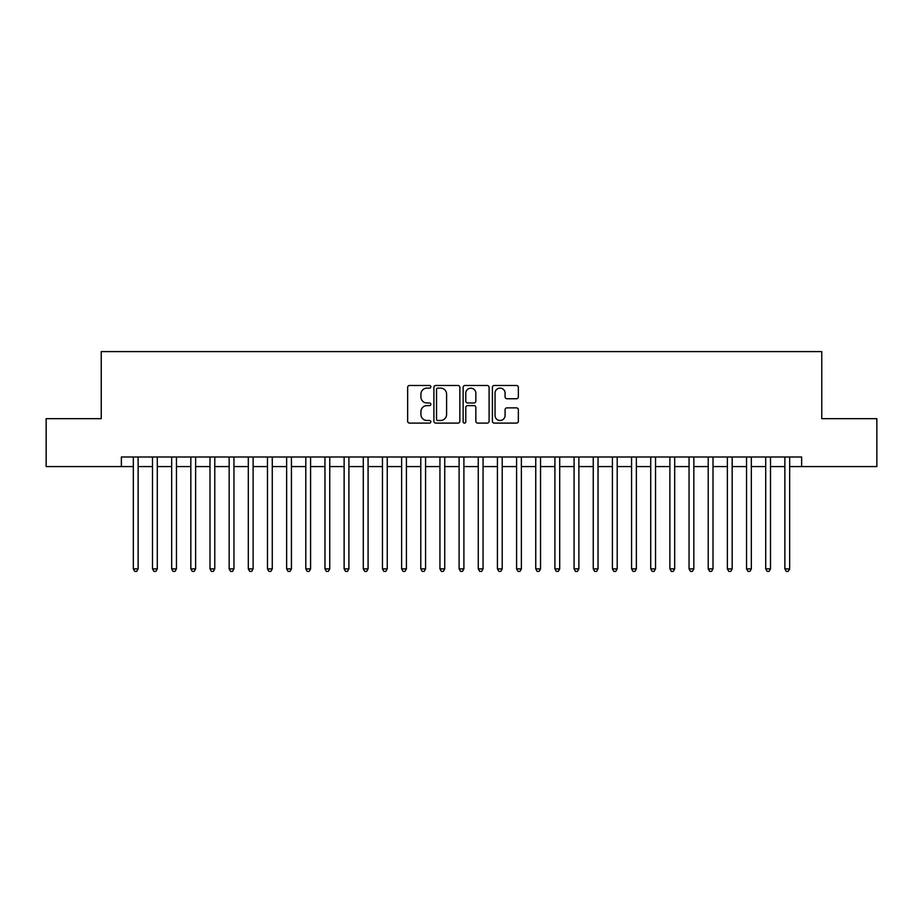 <?xml version="1.0" encoding="UTF-8"?>
<svg xmlns="http://www.w3.org/2000/svg" width="923" height="923" viewBox="0 0 923 923"><rect width="100%" height="100%" fill="white"/><g stroke="black" fill="none" stroke-linecap="round" stroke-linejoin="round"><path stroke-width="1.38" d="M430.845 386.806A1.315 1.315 0 0 0 429.53 385.491L409.535 385.491A1.881 1.881 0 0 0 407.654 387.372L407.654 421.223A1.881 1.881 0 0 0 409.535 423.103L429.53 423.103A1.315 1.315 0 0 0 430.845 421.788A1.315 1.315 0 0 0 429.53 420.473L426.934 420.473A6.023 6.023 0 0 1 420.923 414.462L420.923 411.635A6.023 6.023 0 0 1 426.934 405.612L429.53 405.612A1.315 1.315 0 0 0 430.845 404.297A1.315 1.315 0 0 0 429.53 402.982L426.934 402.982A6.023 6.023 0 0 1 420.923 396.959L420.923 394.144A6.023 6.023 0 0 1 426.934 388.121L429.53 388.121A1.315 1.315 0 0 0 430.845 386.806M516.476 398.748A1.881 1.881 0 0 0 518.357 396.867L518.357 387.372A1.881 1.881 0 0 0 516.476 385.491L494.278 385.491A1.881 1.881 0 0 0 492.397 387.372L492.397 421.223A1.881 1.881 0 0 0 494.278 423.103L516.476 423.103A1.881 1.881 0 0 0 518.357 421.223L518.357 409.754A1.881 1.881 0 0 0 516.476 407.874L506.969 407.874A1.881 1.881 0 0 0 505.089 409.754L505.089 415.442A5.03 5.03 0 0 1 500.058 420.473A5.03 5.03 0 0 1 495.028 415.442L495.028 393.152A5.03 5.03 0 0 1 500.058 388.121A5.03 5.03 0 0 1 505.089 393.152L505.089 396.867A1.881 1.881 0 0 0 506.969 398.748L516.476 398.748M121.363 466.577L46.15 466.577L46.15 418.673L101.242 418.673L101.242 351.605L821.758 351.605L821.758 418.673L876.85 418.673L876.85 466.577L801.637 466.577L801.637 457L121.363 457L121.363 466.577L133.339 466.577M459.85 387.372A1.881 1.881 0 0 0 457.97 385.491L435.783 385.491A1.881 1.881 0 0 0 433.902 387.372L433.902 421.223A1.881 1.881 0 0 0 435.783 423.103L457.97 423.103A1.881 1.881 0 0 0 459.85 421.223L459.85 387.372M465.03 385.491L487.217 385.491A1.881 1.881 0 0 1 489.098 387.372L489.098 421.223A1.881 1.881 0 0 1 487.217 423.103L477.722 423.103A1.881 1.881 0 0 1 475.841 421.223L475.841 407.493A1.881 1.881 0 0 0 473.961 405.612L467.661 405.612A1.881 1.881 0 0 0 465.78 407.493L465.78 421.788A1.315 1.315 0 0 1 464.465 423.103A1.315 1.315 0 0 1 463.15 421.788L463.15 387.372A1.881 1.881 0 0 1 465.03 385.491M138.127 466.577L152.503 466.577M157.291 466.577L171.666 466.577M176.455 466.577L190.83 466.577M195.618 466.577L209.994 466.577M214.782 466.577L229.158 466.577M233.946 466.577L248.31 466.577M253.11 466.577L267.474 466.577M272.273 466.577L286.638 466.577M291.437 466.577L305.801 466.577M310.589 466.577L324.965 466.577M329.753 466.577L344.129 466.577M348.917 466.577L363.293 466.577M368.081 466.577L382.457 466.577M387.245 466.577L401.62 466.577M406.408 466.577L420.784 466.577M425.572 466.577L439.936 466.577M444.736 466.577L459.1 466.577M463.9 466.577L478.264 466.577M483.064 466.577L497.428 466.577M502.216 466.577L516.592 466.577M521.38 466.577L535.755 466.577M540.543 466.577L554.919 466.577M559.707 466.577L574.083 466.577M578.871 466.577L593.247 466.577M598.035 466.577L612.41 466.577M617.199 466.577L631.563 466.577M636.362 466.577L650.727 466.577M655.526 466.577L669.89 466.577M674.69 466.577L689.054 466.577M693.842 466.577L708.218 466.577M713.006 466.577L727.382 466.577M732.17 466.577L746.545 466.577M751.334 466.577L765.709 466.577M770.497 466.577L784.873 466.577M789.661 466.577L801.637 466.577M437.848 388.121A1.315 1.315 0 0 0 436.533 389.437L436.533 419.157A1.315 1.315 0 0 0 437.848 420.473L440.571 420.473A6.023 6.023 0 0 0 446.594 414.462L446.594 394.144A6.023 6.023 0 0 0 440.571 388.121L437.848 388.121M475.841 393.244A5.03 5.03 0 0 0 470.811 388.214A5.03 5.03 0 0 0 465.78 393.244L465.78 401.101A1.881 1.881 0 0 0 467.661 402.982L473.961 402.982A1.881 1.881 0 0 0 475.841 401.101L475.841 393.244M138.127 457L138.127 568.903L133.339 568.903L133.339 457M138.127 568.903L136.696 571.395L134.781 571.395L133.339 568.903M157.291 457L157.291 568.903L152.503 568.903L152.503 457M157.291 568.903L155.86 571.395L153.945 571.395L152.503 568.903M176.455 457L176.455 568.903L171.666 568.903L171.666 457M176.455 568.903L175.024 571.395L173.097 571.395L171.666 568.903M195.618 457L195.618 568.903L190.83 568.903L190.83 457M195.618 568.903L194.176 571.395L192.261 571.395L190.83 568.903M214.782 457L214.782 568.903L209.994 568.903L209.994 457M214.782 568.903L213.34 571.395L211.425 571.395L209.994 568.903M233.946 457L233.946 568.903L229.158 568.903L229.158 457M233.946 568.903L232.504 571.395L230.588 571.395L229.158 568.903M253.11 457L253.11 568.903L248.31 568.903L248.31 457M253.11 568.903L251.667 571.395L249.752 571.395L248.31 568.903M272.273 457L272.273 568.903L267.474 568.903L267.474 457M272.273 568.903L270.831 571.395L268.916 571.395L267.474 568.903M291.437 457L291.437 568.903L286.638 568.903L286.638 457M291.437 568.903L289.995 571.395L288.08 571.395L286.638 568.903M310.589 457L310.589 568.903L305.801 568.903L305.801 457M310.589 568.903L309.159 571.395L307.244 571.395L305.801 568.903M329.753 457L329.753 568.903L324.965 568.903L324.965 457M329.753 568.903L328.323 571.395L326.407 571.395L324.965 568.903M348.917 457L348.917 568.903L344.129 568.903L344.129 457M348.917 568.903L347.486 571.395L345.571 571.395L344.129 568.903M368.081 457L368.081 568.903L363.293 568.903L363.293 457M368.081 568.903L366.65 571.395L364.723 571.395L363.293 568.903M387.245 457L387.245 568.903L382.457 568.903L382.457 457M387.245 568.903L385.802 571.395L383.887 571.395L382.457 568.903M406.408 457L406.408 568.903L401.62 568.903L401.62 457M406.408 568.903L404.966 571.395L403.051 571.395L401.62 568.903M425.572 457L425.572 568.903L420.784 568.903L420.784 457M425.572 568.903L424.13 571.395L422.215 571.395L420.784 568.903M444.736 457L444.736 568.903L439.936 568.903L439.936 457M444.736 568.903L443.294 571.395L441.379 571.395L439.936 568.903M463.9 457L463.9 568.903L459.1 568.903L459.1 457M463.9 568.903L462.458 571.395L460.542 571.395L459.1 568.903M483.064 457L483.064 568.903L478.264 568.903L478.264 457M483.064 568.903L481.621 571.395L479.706 571.395L478.264 568.903M502.216 457L502.216 568.903L497.428 568.903L497.428 457M502.216 568.903L500.785 571.395L498.87 571.395L497.428 568.903M521.38 457L521.38 568.903L516.592 568.903L516.592 457M521.38 568.903L519.949 571.395L518.034 571.395L516.592 568.903M540.543 457L540.543 568.903L535.755 568.903L535.755 457M540.543 568.903L539.113 571.395L537.198 571.395L535.755 568.903M559.707 457L559.707 568.903L554.919 568.903L554.919 457M559.707 568.903L558.277 571.395L556.35 571.395L554.919 568.903M578.871 457L578.871 568.903L574.083 568.903L574.083 457M578.871 568.903L577.429 571.395L575.514 571.395L574.083 568.903M598.035 457L598.035 568.903L593.247 568.903L593.247 457M598.035 568.903L596.593 571.395L594.677 571.395L593.247 568.903M617.199 457L617.199 568.903L612.41 568.903L612.41 457M617.199 568.903L615.756 571.395L613.841 571.395L612.41 568.903M636.362 457L636.362 568.903L631.563 568.903L631.563 457M636.362 568.903L634.92 571.395L633.005 571.395L631.563 568.903M655.526 457L655.526 568.903L650.727 568.903L650.727 457M655.526 568.903L654.084 571.395L652.169 571.395L650.727 568.903M674.69 457L674.69 568.903L669.89 568.903L669.89 457M674.69 568.903L673.248 571.395L671.333 571.395L669.89 568.903M693.842 457L693.842 568.903L689.054 568.903L689.054 457M693.842 568.903L692.412 571.395L690.496 571.395L689.054 568.903M713.006 457L713.006 568.903L708.218 568.903L708.218 457M713.006 568.903L711.575 571.395L709.66 571.395L708.218 568.903M732.17 457L732.17 568.903L727.382 568.903L727.382 457M732.17 568.903L730.739 571.395L728.824 571.395L727.382 568.903M751.334 457L751.334 568.903L746.545 568.903L746.545 457M751.334 568.903L749.903 571.395L747.976 571.395L746.545 568.903M770.497 457L770.497 568.903L765.709 568.903L765.709 457M770.497 568.903L769.055 571.395L767.14 571.395L765.709 568.903M789.661 457L789.661 568.903L784.873 568.903L784.873 457M789.661 568.903L788.219 571.395L786.304 571.395L784.873 568.903"/></g></svg>
